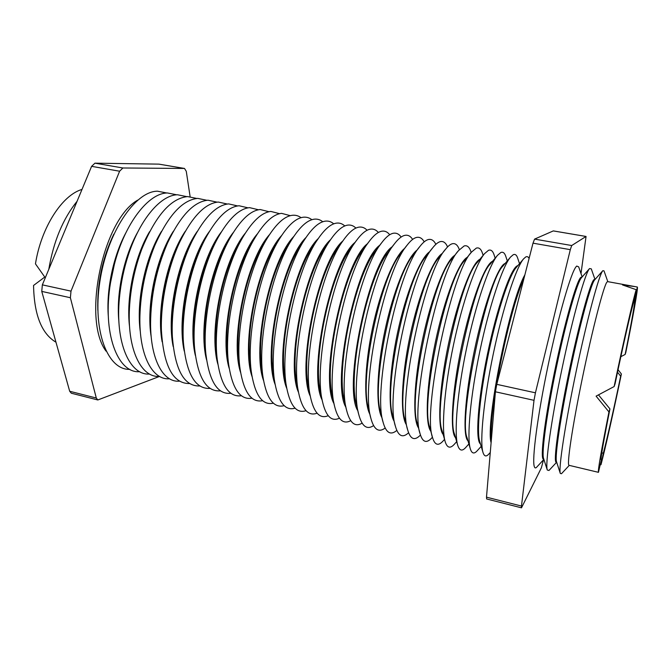 <?xml version="1.0" encoding="UTF-8"?>
<svg xmlns="http://www.w3.org/2000/svg" width="671" height="671" viewBox="0 0 671 671"><rect width="100%" height="100%" fill="white"/><g stroke="black" fill="none" stroke-linecap="round" stroke-linejoin="round"><path stroke-width="1.01" d="M601.023 459.039L601.51 459.216L598.448 472.334L569.058 465.322C566.584 465.59 572.237 427.108 582.369 378.092C592.468 329.092 603.69 285.93 606.928 282.114L607.599 281.619L635.462 286.676L622.529 284.949L636.2 289.679L633.583 302.504C630.899 311.227 622.831 346.504 615.072 383.82L614.133 386.555C623.493 341.43 633.298 298.645 636.2 289.679M634.204 299.451L634.791 299.576L637.358 287.037L635.462 286.676M637.358 287.037C638.23 287.775 633.038 316.712 625.8 352.476L625.129 354.456C631.21 324.294 635.471 300.449 634.791 299.576M617.521 372.179L620.667 376.196L621.388 373.99L618.041 369.729M621.388 373.99C613.68 411.088 605.167 449.075 600.981 464.709L603.38 452.959C606.953 439.58 614.099 407.716 620.667 376.196M600.377 464.768L600.981 464.709M601.51 459.216L601.124 459.828C600.545 458.511 603.489 441.543 609.947 408.899L598.482 394.884M594.724 279.807L594.657 279.882C591.034 283.556 580.189 323.045 570.375 369.922C560.537 416.8 554.649 457.127 556.527 461.765L560.31 473.432L561.459 473.726L569.268 465.372M607.809 281.661L604.017 270.874L602.81 270.723C599.161 274.33 587.268 318.381 576.213 371.172C565.133 423.963 558.381 468.861 560.31 473.432M594.942 279.321L591.268 268.836L589.549 268.559C585.204 272.879 572.992 316.217 562.155 367.985C551.277 419.736 545.045 464.332 547.284 470.027L548.97 470.472L556.544 462.344M556.729 462.386L556.225 462.269C553.214 462.394 558.314 423.946 568.362 375.131C578.377 326.332 590.044 283.439 593.827 279.732L595.118 279.354M582.16 276.922L578.67 266.865L576.725 266.06L576.297 266.496C571.247 271.696 558.775 314.397 548.165 365.049C537.521 415.693 531.784 459.811 534.317 466.597C534.821 468.132 535.592 468.341 536.641 467.217L543.879 459.409M543.846 459.316L543.493 459.232C539.954 459.232 544.491 420.809 554.472 372.195C564.403 323.59 576.506 280.964 580.818 277.366L582.101 276.989M529.083 258.436C528.245 256.75 527.129 256.255 525.745 256.959L523.632 258.813C516.184 267.217 503.057 307.243 493.361 353.55C483.632 399.849 479.564 441.778 483.003 452.464C484.252 456.431 486.181 456.976 488.782 454.099L490.283 452.455M519.522 263.661L517.626 257.991C516.62 254.955 515.16 253.864 513.24 254.728L510.547 257.043C502.596 266.169 489.411 305.498 479.941 350.732C470.438 395.965 466.706 437.282 470.312 448.832C471.797 453.579 474.087 454.233 477.182 450.803L481.191 446.374M480.486 444.009C475.16 440.545 477.744 401.174 487.356 354.674C496.909 308.174 510.564 268.878 517.266 265.817L517.928 265.54M507.293 260.918L505.808 256.406C504.659 252.933 503.007 251.633 500.826 252.506L497.505 255.324C489.092 265.146 475.882 303.77 466.63 347.939C457.345 392.107 453.923 432.787 457.681 445.158C459.417 450.761 462.093 451.541 465.716 447.507L468.895 443.967M467.989 440.872C462.436 436.351 464.785 396.704 474.347 350.807C483.85 304.894 497.723 266.513 504.844 263.56L505.221 263.393M495.164 258.15L494.099 254.888C492.824 250.946 490.954 249.419 488.513 250.308L484.496 253.68C475.664 264.156 462.453 302.059 453.428 345.171C444.37 388.283 441.224 428.299 445.108 441.443C447.104 447.976 450.199 448.891 454.393 444.194L456.674 441.635M455.542 437.693C449.78 432.149 451.927 392.258 461.447 346.957C470.916 301.648 484.99 264.173 492.514 261.313L492.548 261.304M483.137 255.341L482.516 253.428C481.099 249 479.019 247.23 476.284 248.127L471.52 252.086C451.6 271.554 422.168 411.851 432.585 437.685C434.825 445.125 438.297 446.257 443.011 441.073L444.529 439.371M471.201 252.489L471.05 252.036C469.482 247.079 467.184 245.058 464.147 245.955L458.578 250.568C437.962 271.42 409.62 406.492 420.121 433.877C422.554 442.122 426.328 443.598 431.445 438.297L432.451 437.182M459.35 249.646C457.639 244.898 455.223 242.952 452.103 243.808C450.174 244.395 448.027 246.156 445.67 249.109C424.449 271.277 397.19 401.199 407.716 430.027C410.35 439.128 414.426 440.964 419.954 435.538L420.457 435.026M447.565 246.936C445.737 242.634 443.263 240.881 440.151 241.669C437.937 242.29 435.487 244.303 432.795 247.716C411.063 271.118 384.869 395.965 395.37 426.119C398.188 436.116 402.583 438.339 408.547 432.803L408.58 432.77M435.848 244.345C433.911 240.411 431.386 238.817 428.283 239.555C425.775 240.201 422.998 242.483 419.945 246.4C397.802 270.941 372.665 390.79 383.074 422.168C386.01 432.862 390.589 435.622 396.813 430.438M424.206 241.837C422.176 238.222 419.61 236.762 416.498 237.45C413.68 238.121 410.56 240.688 407.129 245.15C384.676 270.757 360.562 385.682 370.837 418.159C373.881 429.583 378.654 432.887 385.137 428.056M412.631 239.413C410.518 236.075 407.909 234.724 404.806 235.362C401.652 236.058 398.171 238.935 394.347 243.976C371.667 270.564 348.576 380.633 358.658 414.091C361.812 426.303 366.785 430.145 373.571 425.624M401.132 237.048C398.951 233.944 396.301 232.686 393.189 233.282C389.692 234.011 385.825 237.207 381.589 242.877C358.775 270.363 336.691 375.643 346.53 409.973C349.792 422.998 354.984 427.402 362.088 423.166M389.708 234.749C387.461 231.847 384.785 230.673 381.665 231.227C377.798 231.973 373.529 235.513 368.857 241.862C346.01 270.145 324.915 370.711 334.468 405.787C337.832 419.694 343.242 424.659 350.707 420.683M378.36 232.485C376.054 229.767 373.344 228.66 370.224 229.18C365.963 229.943 361.275 233.86 356.15 240.931C333.361 269.918 313.248 365.829 322.466 401.535C325.921 416.364 331.575 421.916 339.409 418.192M367.087 230.27C364.73 227.712 361.988 226.672 358.859 227.15C354.187 227.939 349.054 232.25 343.477 240.092C320.839 269.692 301.682 361.006 310.514 397.207C314.062 413.026 319.958 419.182 328.194 415.693M355.898 228.098C353.483 225.674 350.715 224.684 347.586 225.137C342.47 225.942 336.884 230.673 330.82 239.346C308.425 269.448 290.216 356.242 298.629 392.812C302.26 409.671 308.408 416.456 317.073 413.185M344.777 225.959C342.319 223.653 339.526 222.713 336.381 223.141C330.811 223.955 324.747 229.147 318.197 238.691C296.121 269.205 278.859 351.52 286.802 388.333C290.501 406.282 296.909 413.73 306.026 410.677M333.73 223.846C331.231 221.656 328.413 220.759 325.267 221.153C319.203 221.992 312.644 227.654 305.59 238.146C283.942 268.954 267.603 346.848 275.043 383.762C278.784 402.877 285.46 411.013 295.064 408.169M322.759 221.765C320.226 219.669 317.375 218.813 314.221 219.182C307.645 220.038 300.574 226.211 293.001 237.719C271.864 268.702 256.439 342.235 263.342 379.098C267.117 399.446 274.062 408.303 284.185 405.67M311.872 219.711C309.297 217.706 306.421 216.876 303.258 217.228C296.137 218.1 288.53 224.827 280.428 237.408C259.903 268.45 245.385 337.656 251.709 374.326C255.492 395.982 262.722 405.594 273.382 403.17M301.053 217.672C298.436 215.76 295.55 214.955 292.371 215.282C284.672 216.171 276.511 223.493 267.872 237.232C248.052 268.199 234.431 333.126 240.143 369.444C243.909 392.476 251.415 402.894 262.655 400.688M290.3 215.668L281.568 213.353C273.248 214.267 264.508 222.218 255.332 237.207C236.301 267.955 223.577 328.631 228.643 364.428C232.359 388.928 240.151 400.184 252.011 398.205M279.631 213.68L270.832 211.432C261.866 212.38 252.514 221.019 242.793 237.341C224.659 267.712 212.816 324.168 217.219 359.27C220.851 385.33 228.92 397.484 241.434 395.739M269.029 211.717L260.172 209.528C250.501 210.509 240.537 219.887 230.27 237.66C213.126 267.486 202.164 319.74 205.871 353.944C209.369 381.665 217.723 394.783 230.941 393.273M258.503 209.771L249.587 207.641C239.17 208.664 228.551 218.847 217.731 238.188C201.686 267.276 191.604 315.336 194.607 348.425C197.911 377.932 206.542 392.065 220.516 390.832M248.044 207.842L239.077 205.762C227.846 206.836 216.548 217.899 205.192 238.96C190.346 267.1 181.145 310.941 183.435 342.68C186.471 374.108 195.387 389.348 210.166 388.392M237.66 205.93L228.643 203.9C216.523 205.041 204.521 217.085 192.636 240.017C179.098 266.957 170.795 306.546 172.363 336.657C175.047 370.174 184.223 386.613 199.891 385.968M227.343 204.034L218.276 202.046C205.183 203.279 192.443 216.406 180.038 241.443C167.943 266.873 160.545 302.143 161.401 330.291C163.623 366.098 173.051 383.846 189.683 383.552M217.094 202.156L207.976 200.21C193.81 201.56 180.281 215.928 167.389 243.321C156.435 268.92 150.824 295.643 150.572 323.489C150.539 360.067 163.498 382.797 179.543 381.153M206.92 200.302L197.752 198.381C182.344 199.899 167.976 215.71 154.649 245.821C145.573 268.366 140.658 291.784 139.912 316.083C138.855 355.102 152.418 380.365 169.478 378.771M196.804 198.457L187.595 196.569C170.719 198.322 155.446 215.886 141.757 249.251C134.745 268.14 130.652 287.641 129.486 307.754C127.045 349.557 141.254 377.974 159.48 376.397M166.878 193.005L157.534 191.201C135.173 191.076 107.066 232.678 99.803 282.03C92.288 331.365 107.838 370.384 129.889 369.352M176.792 194.808L167.49 192.98C148.727 192.862 124.814 223.133 114.305 264.634L110.53 282.642C102.026 332.9 117.618 373.621 139.685 371.692M186.764 196.628L177.505 194.766C160.981 194.951 140.222 218.754 128.555 254.359C123.892 268.492 120.855 282.961 119.446 297.773C114.967 342.94 129.855 375.668 149.549 374.032M589.549 268.559L581.48 277.685C577.253 281.988 566.139 320.83 556.511 366.802C546.857 412.766 541.422 452.791 543.569 458.427L547.284 470.027M491.105 442.785C485.2 423.586 509.75 300.91 524.873 274.858M523.816 278.977C509.432 309.012 488.396 413.294 491.432 438.909M523.632 258.813L516.083 267.721C509.13 275.605 497.295 311.419 488.673 352.569C480.025 393.709 476.477 431.26 479.673 441.275L483.003 452.464M510.547 257.043L503.124 265.892C487.129 280.042 458.117 418.36 467.075 437.744L470.312 448.832M497.505 255.324L490.207 264.114C473.365 279.673 445.359 413.16 454.535 434.179L457.681 445.158M443.145 434.481C437.249 427.955 439.119 388.475 448.446 344.131C457.723 299.778 471.881 262.873 479.908 259.266M484.496 253.68L477.333 262.395C459.719 279.295 432.72 408.027 442.055 430.581L445.108 441.443M430.816 431.235C424.802 423.762 426.412 384.777 435.538 341.422C444.605 298.05 458.796 261.707 467.301 257.278M471.52 252.086L464.5 260.734C446.207 278.91 420.189 402.952 429.633 426.941L432.585 437.685M418.528 427.939C412.43 419.568 413.806 381.111 422.722 338.729C431.587 296.339 445.779 260.574 454.728 255.357M458.578 250.568L451.7 259.132C432.82 278.507 407.767 397.937 417.27 423.267L420.121 433.877M406.299 424.609C400.126 415.374 401.3 377.463 410.006 336.062C418.67 294.653 432.837 259.467 442.197 253.487M445.67 249.109L438.943 257.597C419.551 278.096 395.454 392.98 404.965 419.551L407.716 430.027M394.12 421.237C387.905 411.18 388.895 373.848 397.4 333.42C405.854 292.984 419.954 258.402 429.683 251.684M432.795 247.716L426.219 256.112C406.408 277.677 383.25 388.081 392.72 415.785L395.37 426.119M381.992 417.823C375.76 406.978 376.582 370.249 384.886 330.795C393.139 291.331 407.146 257.362 417.211 249.939M419.945 246.4L413.529 254.703C393.391 277.249 371.155 383.242 380.541 411.986L383.074 422.168M369.914 414.359C363.682 402.776 364.378 366.668 372.472 328.186C380.524 289.704 394.397 256.364 404.764 248.262M407.129 245.15L400.881 253.353C380.482 276.813 359.161 378.461 368.413 408.136L370.837 418.159M357.895 410.853C342.504 387.846 369.008 261.522 392.342 246.643M394.347 243.976L388.274 252.07C367.7 276.368 347.276 373.73 356.351 404.244L358.658 414.091M345.926 407.289C330.769 382.805 356.234 261.422 379.954 245.091M381.589 242.877L375.693 250.862C355.034 275.915 335.5 369.05 344.34 400.293L346.53 409.973M334.007 403.674C319.136 377.815 343.577 261.313 367.582 243.615M368.857 241.862L363.145 249.721C342.487 275.454 323.816 364.428 332.397 396.293L334.468 405.787M322.139 399.991C307.612 372.875 331.029 261.212 355.236 242.214M356.15 240.931L350.639 248.664C330.048 274.993 312.241 359.857 320.52 392.241L322.466 401.535M310.329 396.259C296.188 367.976 318.608 261.103 342.923 240.889M343.477 240.092L338.159 247.683C317.719 274.514 300.767 355.336 308.694 388.123L310.514 397.207M298.561 392.46C284.865 363.12 306.286 260.994 330.618 239.639M330.82 239.346L325.703 246.785C305.506 274.045 289.394 350.866 296.934 383.938L298.629 392.812M286.853 388.584C273.642 358.322 294.083 260.885 318.339 238.482M318.197 238.691L313.282 245.98C293.412 273.567 278.121 346.437 285.234 379.685L286.802 388.333M275.202 384.659C262.52 353.592 281.996 260.742 306.093 237.391M305.59 238.146L300.893 245.267C281.417 273.08 266.941 342.059 273.6 375.357L275.043 383.762M263.611 380.683C251.482 348.945 270.027 260.566 293.881 236.377M293.001 237.719L288.53 244.663C269.524 272.602 255.869 337.723 262.034 370.946L263.342 379.098M252.078 376.649C240.537 344.374 258.159 260.348 281.703 235.437M280.428 237.408L276.184 244.169C257.748 272.124 244.881 333.428 250.535 366.433L251.709 374.326M240.612 372.556C229.675 339.878 246.408 260.105 269.557 234.573M267.872 237.232L263.862 243.791C246.072 271.646 234.003 329.176 239.102 361.828L240.143 369.444M229.205 368.404C218.905 335.441 234.766 259.836 257.446 233.793M255.332 237.207L251.558 243.539C234.498 271.168 223.217 324.957 227.737 357.115L228.643 364.428M217.865 364.185C208.22 331.071 223.225 259.543 245.368 233.105M242.793 237.341L239.279 243.439C223.024 270.707 212.522 320.772 216.448 352.267L217.219 359.27M206.593 359.891C197.626 326.76 211.793 259.232 233.315 232.501M230.27 237.66L226.999 243.506C211.65 270.262 201.921 316.611 205.234 347.276L205.871 353.944M195.378 355.513C187.117 322.508 200.461 258.905 221.287 231.998M217.731 238.188L214.737 243.758C200.369 269.826 191.42 312.468 194.104 342.118L194.607 348.425M184.231 351.059C176.699 318.306 189.23 258.57 209.293 231.604M205.192 238.96L202.466 244.227C189.18 269.423 181.019 308.341 183.057 336.75L183.435 342.68M173.16 346.496C166.366 314.145 178.1 258.218 197.316 231.327M192.636 240.017L190.187 244.957C178.092 269.063 170.711 304.215 172.111 331.147L172.363 336.657M162.147 341.833C156.125 310.036 167.071 257.865 185.364 231.176M180.038 241.443L177.89 246.014C166.567 271.21 161.023 297.622 161.266 325.242L161.401 330.291M151.218 337.035C145.968 305.968 156.125 257.513 173.428 231.176M167.389 243.321L165.552 247.465C155.781 270.296 150.782 294.124 150.556 318.951L150.572 323.489M140.365 332.103C135.894 301.925 145.28 257.169 161.501 231.327M154.649 245.821L153.139 249.486C145.045 269.583 140.667 290.459 139.996 312.116L139.912 316.083M129.587 327.003C125.913 297.916 134.527 256.834 149.591 231.663M141.757 249.251L140.6 252.33C134.343 269.163 130.694 286.542 129.662 304.475L129.486 307.754M97.832 310.337C96.976 283.648 102.302 258.26 113.81 234.162M108.308 316.175C106.211 289.922 113.282 256.23 125.754 233.03M114.305 264.634L110.53 282.642M118.901 321.711C116.016 293.915 123.858 256.515 137.672 232.216M128.555 254.359L127.784 256.666C123.632 269.256 120.923 282.155 119.673 295.349L119.446 297.773M77.064 201.317C62.982 218.712 53.554 241.392 48.79 269.365M48.924 317.031L53.118 332.028M81.996 189.432C62.227 195.076 41.225 227.276 35.462 263.854L44.764 277.056L33.55 285.452C34.137 314.791 41.61 333.713 55.97 342.202M620.843 356.678L625.129 354.456M601.736 453.118L603.38 452.959M614.133 386.555L596.091 396.133L608.949 411.944L609.947 408.899M598.448 472.334C597.76 470.824 601.266 450.694 608.949 411.944M106.018 351.109C82.03 319.237 102.923 219.669 137.689 200.126M96.297 398.029L97.823 399.966L71.302 393.214L69.692 391.268L96.297 398.029L70.38 297.731L41.761 291.399L42.348 284.856L91.6 166.341L94.955 163.17L122.868 167.985L119.606 171.214L91.6 166.341M69.692 391.268L41.761 291.399M42.348 284.856L71.009 291.13L119.606 171.214M190.111 196.603L186.278 171.323L184.5 168.455L122.868 167.985M184.307 168.438L158.884 164.135L94.955 163.17M97.823 399.966L159.53 376.423M71.009 291.13L70.38 297.731M521.476 506.051L521.493 507.83L486.651 498.964L486.492 497.161L521.476 506.051L534.015 400.327L495.424 391.789L496.775 384.349L533.009 243.17L534.577 239.111L571.709 245.527L570.308 249.662L533.009 243.17M486.492 497.161L495.424 391.789M496.775 384.349L535.433 392.812L570.308 249.662M581.002 273.592L586.051 236.452L571.709 245.527M586.009 236.46L553.29 230.916L534.577 239.111M521.493 507.83L541.346 467.888L543.51 459.803M535.433 392.812L534.015 400.327M594.691 279.841L602.843 270.681M159.086 164.152L184.5 168.455M553.349 230.908L586.051 236.452"/></g></svg>
